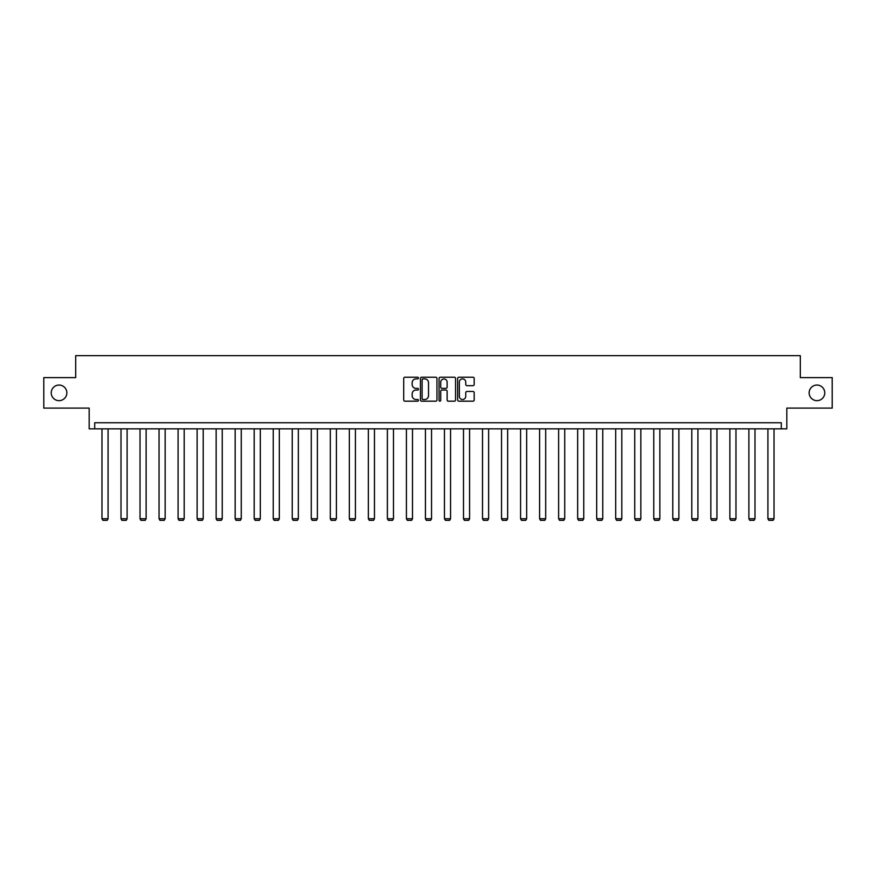 <?xml version="1.0" encoding="UTF-8"?>
<svg xmlns="http://www.w3.org/2000/svg" width="876" height="876" viewBox="0 0 876 876"><rect width="100%" height="100%" fill="white"/><g stroke="black" fill="none" stroke-linecap="round" stroke-linejoin="round"><path stroke-width="1.31" d="M809.15 392.864A7.807 7.807 0 0 0 816.958 400.66A7.807 7.807 0 0 0 824.765 392.864A7.807 7.807 0 0 0 816.958 385.057A7.807 7.807 0 0 0 809.15 392.864M51.235 392.864A7.807 7.807 0 0 0 59.042 400.66A7.807 7.807 0 0 0 66.85 392.864A7.807 7.807 0 0 0 59.042 385.057A7.807 7.807 0 0 0 51.235 392.864M418.487 378.071A0.843 0.843 0 0 0 417.644 377.227L404.931 377.227A1.194 1.194 0 0 0 403.726 378.421L403.726 399.971A1.194 1.194 0 0 0 404.931 401.175L417.644 401.175A0.843 0.843 0 0 0 418.487 400.332A0.843 0.843 0 0 0 417.644 399.5L416.001 399.5A3.833 3.833 0 0 1 412.169 395.667L412.169 393.871A3.833 3.833 0 0 1 416.001 390.039L417.644 390.039A0.843 0.843 0 0 0 418.487 389.196A0.843 0.843 0 0 0 417.644 388.364L416.001 388.364A3.833 3.833 0 0 1 412.169 384.531L412.169 382.735A3.833 3.833 0 0 1 416.001 378.903L417.644 378.903A0.843 0.843 0 0 0 418.487 378.071M43.8 377.611L43.8 408.106L89.177 408.106L89.177 428.835L786.823 428.835L786.823 408.106L832.2 408.106L832.2 377.611L800.303 377.611L800.303 355.656L75.697 355.656L75.697 377.611L43.8 377.611M472.985 385.67A1.194 1.194 0 0 0 474.19 384.476L474.19 378.421A1.194 1.194 0 0 0 472.985 377.227L458.86 377.227A1.194 1.194 0 0 0 457.666 378.421L457.666 399.971A1.194 1.194 0 0 0 458.86 401.175L472.985 401.175A1.194 1.194 0 0 0 474.19 399.971L474.19 392.678A1.194 1.194 0 0 0 472.985 391.473L466.941 391.473A1.194 1.194 0 0 0 465.747 392.678L465.747 396.291A3.197 3.197 0 0 1 462.539 399.5A3.197 3.197 0 0 1 459.342 396.291L459.342 382.111A3.197 3.197 0 0 1 462.539 378.903A3.197 3.197 0 0 1 465.747 382.111L465.747 384.476A1.194 1.194 0 0 0 466.941 385.67L472.985 385.67M781.283 428.835L781.283 422.747L94.718 422.747L94.718 428.835M436.949 378.421A1.194 1.194 0 0 0 435.755 377.227L421.63 377.227A1.194 1.194 0 0 0 420.436 378.421L420.436 399.971A1.194 1.194 0 0 0 421.63 401.175L435.755 401.175A1.194 1.194 0 0 0 436.949 399.971L436.949 378.421M440.245 377.227L454.37 377.227A1.194 1.194 0 0 1 455.564 378.421L455.564 399.971A1.194 1.194 0 0 1 454.37 401.175L448.326 401.175A1.194 1.194 0 0 1 447.132 399.971L447.132 391.233A1.194 1.194 0 0 0 445.928 390.039L441.92 390.039A1.194 1.194 0 0 0 440.727 391.233L440.727 400.332A0.843 0.843 0 0 1 439.883 401.175A0.843 0.843 0 0 1 439.051 400.332L439.051 378.421A1.194 1.194 0 0 1 440.245 377.227M422.944 378.903A0.843 0.843 0 0 0 422.112 379.746L422.112 398.657A0.843 0.843 0 0 0 422.944 399.5L424.685 399.5A3.833 3.833 0 0 0 428.517 395.667L428.517 382.735A3.833 3.833 0 0 0 424.685 378.903L422.944 378.903M447.132 382.166A3.197 3.197 0 0 0 443.924 378.969A3.197 3.197 0 0 0 440.727 382.166L440.727 387.17A1.194 1.194 0 0 0 441.92 388.364L445.928 388.364A1.194 1.194 0 0 0 447.132 387.17L447.132 382.166M108.076 428.835L108.076 518.756L101.977 518.756L101.977 428.835M108.076 518.756L107.168 520.344L102.897 520.344L101.977 518.756M127.108 428.835L127.108 518.756L121.008 518.756L121.008 428.835M127.108 518.756L126.188 520.344L121.917 520.344L121.008 518.756M146.128 428.835L146.128 518.756L140.029 518.756L140.029 428.835M146.128 518.756L145.219 520.344L140.948 520.344L140.029 518.756M165.159 428.835L165.159 518.756L159.06 518.756L159.06 428.835M165.159 518.756L164.239 520.344L159.98 520.344L159.06 518.756M184.19 428.835L184.19 518.756L178.091 518.756L178.091 428.835M184.19 518.756L183.27 520.344L179 520.344L178.091 518.756M203.21 428.835L203.21 518.756L197.111 518.756L197.111 428.835M203.21 518.756L202.301 520.344L198.031 520.344L197.111 518.756M222.241 428.835L222.241 518.756L216.142 518.756L216.142 428.835M222.241 518.756L221.321 520.344L217.051 520.344L216.142 518.756M241.261 428.835L241.261 518.756L235.162 518.756L235.162 428.835M241.261 518.756L240.352 520.344L236.082 520.344L235.162 518.756M260.292 428.835L260.292 518.756L254.193 518.756L254.193 428.835M260.292 518.756L259.384 520.344L255.113 520.344L254.193 518.756M279.324 428.835L279.324 518.756L273.224 518.756L273.224 428.835M279.324 518.756L278.404 520.344L274.133 520.344L273.224 518.756M298.344 428.835L298.344 518.756L292.245 518.756L292.245 428.835M298.344 518.756L297.435 520.344L293.164 520.344L292.245 518.756M317.375 428.835L317.375 518.756L311.276 518.756L311.276 428.835M317.375 518.756L316.455 520.344L312.195 520.344L311.276 518.756M336.406 428.835L336.406 518.756L330.307 518.756L330.307 428.835M336.406 518.756L335.486 520.344L331.216 520.344L330.307 518.756M355.426 428.835L355.426 518.756L349.327 518.756L349.327 428.835M355.426 518.756L354.517 520.344L350.247 520.344L349.327 518.756M374.457 428.835L374.457 518.756L368.358 518.756L368.358 428.835M374.457 518.756L373.537 520.344L369.267 520.344L368.358 518.756M393.477 428.835L393.477 518.756L387.378 518.756L387.378 428.835M393.477 518.756L392.568 520.344L388.298 520.344L387.378 518.756M412.508 428.835L412.508 518.756L406.409 518.756L406.409 428.835M412.508 518.756L411.589 520.344L407.329 520.344L406.409 518.756M431.54 428.835L431.54 518.756L425.44 518.756L425.44 428.835M431.54 518.756L430.62 520.344L426.349 520.344L425.44 518.756M450.56 428.835L450.56 518.756L444.46 518.756L444.46 428.835M450.56 518.756L449.651 520.344L445.38 520.344L444.46 518.756M469.591 428.835L469.591 518.756L463.492 518.756L463.492 428.835M469.591 518.756L468.671 520.344L464.411 520.344L463.492 518.756M488.622 428.835L488.622 518.756L482.523 518.756L482.523 428.835M488.622 518.756L487.702 520.344L483.432 520.344L482.523 518.756M507.642 428.835L507.642 518.756L501.543 518.756L501.543 428.835M507.642 518.756L506.733 520.344L502.463 520.344L501.543 518.756M526.673 428.835L526.673 518.756L520.574 518.756L520.574 428.835M526.673 518.756L525.753 520.344L521.483 520.344L520.574 518.756M545.693 428.835L545.693 518.756L539.594 518.756L539.594 428.835M545.693 518.756L544.784 520.344L540.514 520.344L539.594 518.756M564.724 428.835L564.724 518.756L558.625 518.756L558.625 428.835M564.724 518.756L563.805 520.344L559.545 520.344L558.625 518.756M583.755 428.835L583.755 518.756L577.656 518.756L577.656 428.835M583.755 518.756L582.836 520.344L578.565 520.344L577.656 518.756M602.776 428.835L602.776 518.756L596.676 518.756L596.676 428.835M602.776 518.756L601.867 520.344L597.596 520.344L596.676 518.756M621.807 428.835L621.807 518.756L615.708 518.756L615.708 428.835M621.807 518.756L620.887 520.344L616.627 520.344L615.708 518.756M640.838 428.835L640.838 518.756L634.739 518.756L634.739 428.835M640.838 518.756L639.918 520.344L635.648 520.344L634.739 518.756M659.858 428.835L659.858 518.756L653.759 518.756L653.759 428.835M659.858 518.756L658.949 520.344L654.679 520.344L653.759 518.756M678.889 428.835L678.889 518.756L672.79 518.756L672.79 428.835M678.889 518.756L677.969 520.344L673.699 520.344L672.79 518.756M697.909 428.835L697.909 518.756L691.81 518.756L691.81 428.835M697.909 518.756L697 520.344L692.73 520.344L691.81 518.756M716.94 428.835L716.94 518.756L710.841 518.756L710.841 428.835M716.94 518.756L716.02 520.344L711.761 520.344L710.841 518.756M735.971 428.835L735.971 518.756L729.872 518.756L729.872 428.835M735.971 518.756L735.052 520.344L730.781 520.344L729.872 518.756M754.992 428.835L754.992 518.756L748.892 518.756L748.892 428.835M754.992 518.756L754.083 520.344L749.812 520.344L748.892 518.756M774.023 428.835L774.023 518.756L767.923 518.756L767.923 428.835M774.023 518.756L773.103 520.344L768.832 520.344L767.923 518.756"/></g></svg>
